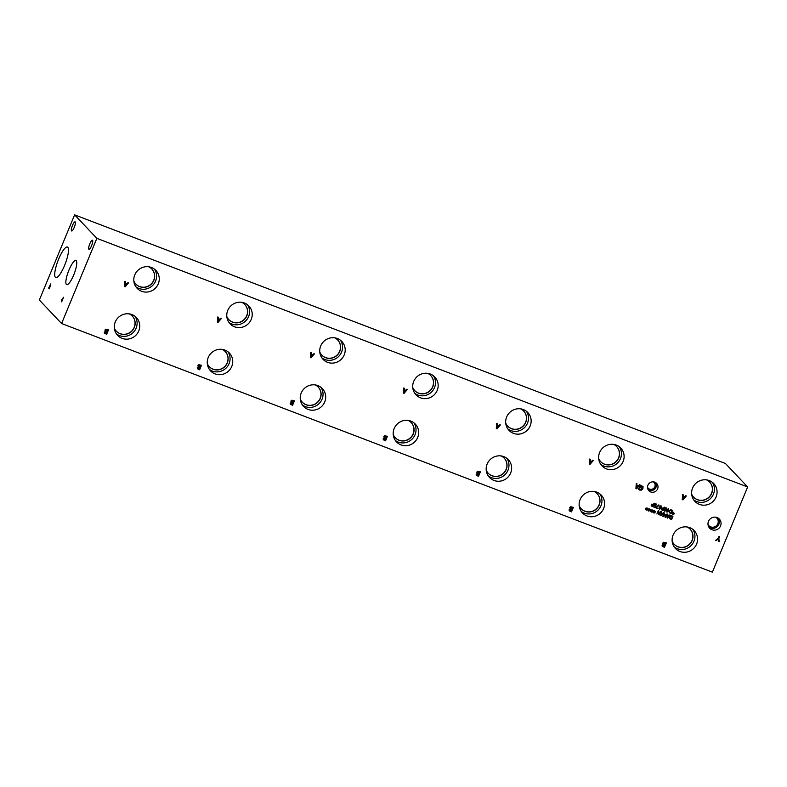 <?xml version="1.0" encoding="UTF-8"?>
<svg xmlns="http://www.w3.org/2000/svg" width="787" height="787" viewBox="0 0 787 787"><rect width="100%" height="100%" fill="white"/><g stroke="black" fill="none" stroke-linecap="round" stroke-linejoin="round"><path stroke-width="1.18" d="M403.957 392.595L405.521 390.745L404.144 390.224L403.957 392.595L404.154 390.224M405.512 390.745L404.144 390.224M406.81 389.201L407.41 389.427L404.056 393.343L403.328 393.067L403.692 388.011L404.321 388.247L404.203 389.654L405.885 390.303L406.81 389.201M404.203 389.654L404.311 388.247M404.056 393.343L403.328 393.067M407.4 389.427L404.046 393.333M747.65 486.976L96.86 238.353L61.583 323.526L39.35 300.024L74.627 214.861L725.417 463.474L747.65 486.976L712.373 572.139L61.583 323.526M499.784 424.724L500.375 424.95L497.03 428.856L496.302 428.581L496.666 423.534L497.286 423.77L497.168 425.177L498.86 425.816L499.784 424.724M477.188 473.508L476.824 472.082L477.699 471.246L480.395 471.846L478.535 476.332L476.283 475.259L476.165 474.256L477.188 473.508M476.342 475.338L478.535 476.332L480.385 471.846M220.872 318.164L221.462 318.401L218.117 322.306L217.389 322.031L217.753 316.984L218.373 317.22L218.255 318.627L219.947 319.266L220.872 318.164M198.275 366.958L197.911 365.532L198.786 364.696L201.482 365.296L199.623 369.782L197.37 368.709L197.252 367.706L198.275 366.958M639.408 484.664L639.998 484.89L636.653 488.806L635.926 488.52L636.289 483.474L636.909 483.71L636.791 485.117L638.483 485.766L639.408 484.664M640.903 485.284L643.058 486.632L642.91 488.599L641.621 490.085L639.841 490.114L638.552 489.17L638.847 488.452L640.126 489.622L642.29 488.383L642.448 486.868L641.582 485.992L640.608 485.786L640.126 486.946L641.149 487.34L640.933 487.861L639.329 487.242L640.136 485.284L640.903 485.284M643.048 486.622L642.91 488.599L641.621 490.075L639.064 489.671M638.896 488.471L640.116 489.612M642.438 486.868L640.598 485.776L640.126 486.937M651.154 505.785L651.695 504.172L653.23 504.349L654.204 503.247L652.797 506.651L651.144 505.775M655.827 507.812L658.689 504.959L656.388 507.566L657.962 508.628L655.827 507.812L657.962 508.628M659.408 509.258L661.218 507.89L659.417 509.268L659.073 507.084L661.287 505.972M660.883 505.716L661.218 507.89L660.873 505.707M661.277 509.651L661.828 508.038L663.352 508.215L664.326 507.113L662.92 510.527L661.277 509.642M672.865 513.272L672.265 512.494L673.052 513.085L673.377 512.239L673.308 513.183L674.292 513.272L673.298 513.439L673.898 514.216L673.111 513.626L672.787 514.472L672.865 513.537L671.882 513.439L672.865 513.272M672.511 510.242L671.104 513.645L669.245 512.622L669.157 510.93L670.435 509.769L672.521 510.242L671.104 513.645L669.373 512.78M668.478 508.609L668.822 510.793L667.012 512.17L666.678 509.986L668.488 508.618L668.832 510.802L666.619 511.914M664.444 508.254L665.969 507.654L666.648 508.254L665.881 510.704L664.494 511.216L663.834 509.956L664.69 509.337L664.444 508.254M666.648 508.254L665.959 507.645L666.638 509.081L665.694 509.76L665.871 510.694L664.484 511.206L663.834 509.956L664.484 511.206M654.341 505.51L654.971 503.847L656.742 504.359L654.794 504.733L655.964 505.834L655.237 507.585L653.397 506.887L654.971 507.025L655.345 506.11L654.331 505.5M656.732 504.349L655.935 503.818L656.535 504.831L655.187 504.231L655.256 505.657M685.723 495.751L686.313 495.977L682.968 499.893L682.24 499.617L682.604 494.561L683.224 494.797L683.106 496.203L684.798 496.853L685.723 495.751M663.126 544.545L662.762 543.119L663.638 542.273L666.333 542.882L664.474 547.368L662.221 546.296L662.103 545.293L663.126 544.535M662.28 546.365L664.474 547.358L666.333 542.882M647.917 485.215A5.332 5.145 -43.4 0 1 656.624 483.395A5.332 5.145 -43.4 0 1 657.588 488.914A5.332 5.145 -43.4 0 1 648.882 490.724A5.332 5.145 -43.4 0 1 647.917 485.215M708.487 521.338A6.65 6.414 -43.4 0 1 719.348 519.066A6.65 6.414 -43.4 0 1 720.548 525.942A6.65 6.414 -43.4 0 1 709.687 528.205A6.65 6.414 -43.4 0 1 708.487 521.338M394.179 428.531A12.956 12.494 -43.4 0 1 415.339 424.114A12.956 12.494 -43.4 0 1 417.681 437.513A12.956 12.494 -43.4 0 1 396.52 441.92A12.956 12.494 -43.4 0 1 394.179 428.531M487.153 464.045A12.956 12.494 -43.4 0 1 508.313 459.628A12.956 12.494 -43.4 0 1 510.655 473.026A12.956 12.494 -43.4 0 1 489.484 477.443A12.956 12.494 -43.4 0 1 487.153 464.045M115.266 321.981A12.956 12.494 -43.4 0 1 136.436 317.564A12.956 12.494 -43.4 0 1 138.768 330.953A12.956 12.494 -43.4 0 1 117.607 335.37A12.956 12.494 -43.4 0 1 115.266 321.981M208.24 357.495A12.956 12.494 -43.4 0 1 229.401 353.078A12.956 12.494 -43.4 0 1 231.742 366.476A12.956 12.494 -43.4 0 1 210.582 370.893A12.956 12.494 -43.4 0 1 208.24 357.495M301.214 393.018A12.956 12.494 -43.4 0 1 322.375 388.601A12.956 12.494 -43.4 0 1 324.706 401.99A12.956 12.494 -43.4 0 1 303.546 406.407A12.956 12.494 -43.4 0 1 301.214 393.018M580.117 499.568A12.956 12.494 -43.4 0 1 601.288 495.151A12.956 12.494 -43.4 0 1 603.619 508.54A12.956 12.494 -43.4 0 1 582.459 512.957A12.956 12.494 -43.4 0 1 580.117 499.568M673.092 535.081A12.956 12.494 -43.4 0 1 694.252 530.664A12.956 12.494 -43.4 0 1 696.593 544.063A12.956 12.494 -43.4 0 1 675.433 548.48A12.956 12.494 -43.4 0 1 673.092 535.081M692.599 487.999A12.956 12.494 -43.4 0 1 713.76 483.582A12.956 12.494 -43.4 0 1 716.091 496.971A12.956 12.494 -43.4 0 1 694.931 501.388A12.956 12.494 -43.4 0 1 692.599 487.999M599.625 452.476A12.956 12.494 -43.4 0 1 620.786 448.059A12.956 12.494 -43.4 0 1 623.127 461.457A12.956 12.494 -43.4 0 1 601.966 465.874A12.956 12.494 -43.4 0 1 599.625 452.476M320.712 345.926A12.956 12.494 -43.4 0 1 341.873 341.509A12.956 12.494 -43.4 0 1 344.214 354.907A12.956 12.494 -43.4 0 1 323.054 359.325A12.956 12.494 -43.4 0 1 320.712 345.926M227.748 310.412A12.956 12.494 -43.4 0 1 248.908 305.995A12.956 12.494 -43.4 0 1 251.24 319.384A12.956 12.494 -43.4 0 1 230.079 323.801A12.956 12.494 -43.4 0 1 227.748 310.412M134.774 274.899A12.956 12.494 -43.4 0 1 155.934 270.482A12.956 12.494 -43.4 0 1 158.276 283.871A12.956 12.494 -43.4 0 1 137.115 288.288A12.956 12.494 -43.4 0 1 134.774 274.899M506.651 416.962A12.956 12.494 -43.4 0 1 527.821 412.545A12.956 12.494 -43.4 0 1 530.153 425.944A12.956 12.494 -43.4 0 1 508.992 430.351A12.956 12.494 -43.4 0 1 506.651 416.962M413.687 381.449A12.956 12.494 -43.4 0 1 434.847 377.032A12.956 12.494 -43.4 0 1 437.188 390.421A12.956 12.494 -43.4 0 1 416.018 394.838A12.956 12.494 -43.4 0 1 413.687 381.449M716.308 540.551L715.678 540.305L718.206 538.377L719.033 536.4L719.623 536.626L718.826 538.544L719.259 541.672L718.61 541.426L718.285 539.016L716.308 540.551L715.678 540.305M646.432 508.963L645.832 508.186L646.619 508.766L646.944 507.93L646.875 508.864L647.858 508.953L646.865 509.13L647.465 509.907L646.678 509.317L646.353 510.153L646.432 509.219L645.438 509.13L646.432 508.963M651.488 510.891L650.879 510.114L651.666 510.704L651.99 509.858L651.921 510.793L652.905 510.881L651.911 511.058L652.512 511.835L651.734 511.245L651.4 512.081L651.479 511.147L650.495 511.058L651.488 510.891M656.899 514.009L658.306 510.606L659.083 514.304L660.716 511.52L659.309 514.934L658.67 514.688L658.434 511.471L656.899 514.009L658.424 511.461M663.402 512.553L661.306 515.692L660.755 515.485L661.041 511.648L661.414 512.898L662.703 513.38L663.402 512.553M672.964 516.203L671.557 519.607L669.698 518.584L669.619 516.892L670.898 515.731L672.974 516.203L671.567 519.607L669.835 518.741M669.747 514.973L667.651 518.121L667.101 517.905L667.376 514.068L667.76 515.318L669.048 515.81L669.747 514.973M662.762 516.252L664.179 512.839L663.402 515.947L665.113 514.285L665.428 516.725L667.061 513.95L665.645 517.354L665.035 517.118L664.985 514.905L663.382 516.488L662.762 516.252M654.007 511.855L653.407 511.078L654.194 511.668L654.518 510.822L654.44 511.757L655.433 511.855L654.44 512.022L655.04 512.799L654.253 512.209L653.928 513.045L654.007 512.111L653.013 512.022L654.007 511.855M648.96 509.927L648.36 509.15L649.137 509.74L649.472 508.894L649.393 509.828L650.377 509.917L649.383 510.094L649.993 510.871L649.206 510.281L648.872 511.117L648.96 510.183L647.967 510.094L648.96 509.927M570.162 509.032L569.788 507.595L570.673 506.759L573.369 507.369L571.51 511.855L569.247 510.773L569.129 509.769L570.162 509.032M569.316 510.852L571.5 511.845L573.359 507.369M592.749 460.238L593.349 460.464L589.994 464.379L589.276 464.104L589.64 459.047L590.26 459.283L590.142 460.69L591.834 461.339L592.749 460.238M291.249 402.482L290.885 401.045L291.761 400.209L294.456 400.819L292.597 405.295L290.334 404.223L290.226 403.219L291.249 402.482M290.403 404.302L292.597 405.295L294.446 400.819M313.836 353.688L314.436 353.914L311.081 357.829L310.363 357.554L310.727 352.497L311.347 352.733L311.229 354.14L312.921 354.789L313.836 353.688M105.31 331.445L104.937 330.009L105.822 329.173L108.517 329.783L106.658 334.268L104.396 333.196L104.278 332.193L105.301 331.435M104.464 333.265L106.648 334.259L108.508 329.783M127.897 282.651L128.497 282.877L125.143 286.793L124.425 286.517L124.789 281.461L125.408 281.697L125.29 283.104L126.982 283.753L127.897 282.651M384.223 437.995L383.849 436.559L384.735 435.723L387.42 436.332L385.571 440.818L383.308 439.746L383.19 438.743L384.223 437.995M383.377 439.815L385.561 440.809L387.42 436.332M385.728 438.762L383.83 438.88L385.187 440.081L385.738 438.772L384.322 438.408L383.869 439.441L384.627 439.864M383.869 439.441L384.617 439.864L383.869 439.441M386.624 436.618L384.479 436.775L384.548 437.611L385.935 438.27L386.624 436.608L384.469 436.765L385.266 438.015M496.931 428.118L498.486 426.269L497.118 425.737L496.922 428.108L497.118 425.747M498.486 426.259L497.118 425.737M497.168 425.177L497.286 423.76M500.365 424.941L497.02 428.856L496.302 428.581M478.703 474.286L476.804 474.404L478.162 475.604L478.703 474.286L477.296 473.922L476.843 474.964L477.601 475.387L476.833 474.954L477.591 475.378M479.588 472.131L477.443 472.279L477.512 473.115L478.909 473.794L479.598 472.131L478.034 471.747L477.443 472.289L478.24 473.528M125.054 286.045L126.609 284.196L125.231 283.674L125.044 286.045L125.231 283.674L126.599 284.196M125.29 283.104L125.399 281.697M125.143 286.793L124.425 286.507M128.488 282.877L125.143 286.783M106.816 332.212L105.409 331.848L104.956 332.891L106.275 333.531L106.825 332.222L104.927 332.34L105.714 333.314M107.711 330.058L105.556 330.215L105.625 331.052L107.032 331.721L107.711 330.058L106.147 329.684L105.566 330.225L106.353 331.465M218.019 321.568L219.573 319.719L218.206 319.188L218.019 321.568L218.206 319.188L219.573 319.709M218.255 318.627L218.373 317.21M221.452 318.391L218.107 322.306L217.389 322.031M199.79 367.736L197.891 367.854L199.249 369.054L199.79 367.736L198.383 367.372L197.93 368.414L198.688 368.837M197.921 368.405L198.678 368.828L197.921 368.405M200.675 365.581L198.531 365.729L198.599 366.565L199.996 367.244L200.685 365.581L199.121 365.198L198.531 365.739L199.327 366.978M201.482 365.296L199.623 369.782L197.36 368.7M310.993 357.082L312.547 355.232L311.17 354.701L310.983 357.082L311.17 354.701L312.537 355.222M311.229 354.14L311.337 352.733M314.426 353.914L311.081 357.819L310.363 357.544M292.754 403.249L290.865 403.367L292.223 404.567L292.764 403.259L290.865 403.377L291.652 404.351M290.895 403.918L291.652 404.341L290.895 403.918M293.659 401.104L291.495 401.252L291.574 402.088L292.971 402.757L293.659 401.104L291.505 401.252L292.302 402.501M636.555 488.058L638.109 486.209L636.742 485.677L636.555 488.058L636.742 485.677L638.109 486.199M636.791 485.117L636.909 483.71M636.653 488.806L635.926 488.52M639.998 484.89L636.644 488.796M641.149 487.33L640.933 487.851L639.329 487.242M589.906 463.632L591.46 461.782L590.083 461.251L589.896 463.632L590.083 461.251M591.46 461.782L590.093 461.261M590.142 460.69L590.25 459.283M593.339 460.464L589.994 464.369L589.276 464.094M571.677 509.809L570.26 509.435L569.808 510.468L571.136 511.117L571.677 509.809L570.27 509.445L569.808 510.478L570.565 510.891M572.562 507.645L570.408 507.802L570.477 508.638L571.883 509.307L572.562 507.645L570.418 507.802L571.205 509.051M651.961 504.546L651.587 505.588L652.512 506.09L653.072 504.733L651.557 504.969L652.128 505.943M653.062 504.723L651.961 504.536M652.797 506.651L651.941 506.326M654.194 503.247L652.787 506.651M656.388 507.566L659.162 505.146M659.536 507.251L659.221 508.343L660.224 508.717L660.726 506.09L659.536 507.251M661.07 506.651L660.077 506.257L659.565 508.874M662.093 508.412L661.71 509.455L662.634 509.956L663.195 508.599L661.68 508.845L662.261 509.809M663.195 508.599L662.083 508.412M664.326 507.113L662.91 510.517L662.064 510.192M672.865 513.537L671.921 513.744M673.111 513.626L672.501 514.354M674.292 513.272L673.288 513.429L673.888 514.206M673.308 513.183L673.652 512.347M673.052 513.085L672.521 512.307M671.901 510.458L670.544 510.202L669.619 511.107L669.668 512.406L670.819 513.085L671.911 510.468L670.544 510.202L669.629 511.117L669.678 512.416L670.485 512.957M669.668 512.406L670.475 512.947L669.668 512.406M668.684 509.553L667.681 509.159L667.169 511.786L668.684 509.553L667.681 509.169L667.169 511.786M668.675 509.553L668.32 508.992L668.675 509.553M664.631 510.871L665.29 509.966L664.277 510.124L664.631 510.871L664.277 510.114L665.29 509.966M666.166 508.943L665.812 507.979L666.166 508.943L665.812 507.979L664.917 508.382L665.487 509.533L666.166 508.943L665.822 507.989L664.926 508.392L665.487 509.533M655.955 505.834L655.237 507.585L653.397 506.877M648.96 510.183L648.006 510.389M649.206 510.281L648.596 511.009M650.328 509.612L649.383 510.084L649.983 510.861M649.393 509.828L649.747 509.002M649.137 509.74L648.606 508.953M654.007 512.111L653.062 512.317M654.253 512.209L653.918 513.045M654.44 512.022L654.784 512.986M655.384 511.54L654.43 512.012M654.44 511.757L654.794 510.93M654.194 511.668L653.653 510.881M664.985 514.905L663.382 516.479L662.762 516.242M667.051 513.941L665.645 517.344L665.035 517.118M665.428 516.725L665.379 514.393M663.402 515.947L664.612 513.016M667.583 517.551L668.763 516.144L667.72 515.741L667.573 517.551L667.72 515.741L668.753 516.144M667.76 515.318L667.848 514.245M667.651 518.121L667.101 517.905M670.19 515.141L667.651 518.112M672.354 516.42L670.996 516.164L670.071 517.069L670.131 518.367L671.281 519.046L672.364 516.429L670.996 516.164L670.081 517.079L670.131 518.377L670.927 518.908M661.237 515.131L662.418 513.724L661.375 513.321L661.237 515.131L661.375 513.321L662.418 513.714M661.414 512.898L661.503 511.825M663.844 512.721L661.306 515.692L660.755 515.485M660.706 511.52L659.299 514.924L658.67 514.678M659.083 514.304L658.808 510.793M651.479 511.147L650.534 511.353M651.734 511.245L651.115 511.973M651.911 511.058L652.256 512.022M652.856 510.576L651.902 511.048M651.921 510.793L652.275 509.966M651.666 510.704L651.134 509.917M646.432 509.219L645.488 509.425M646.678 509.317L646.343 510.153M647.809 508.648L646.855 509.12L647.455 509.897M646.875 508.864L647.219 508.038M646.619 508.766L646.078 507.989M61.583 300.752L62.429 299.326L61.583 300.752M61.76 301.195L62.124 299.394M61.671 301.834L61.671 299.886L63.531 297.348L61.671 301.834L61.691 299.896L62.645 298.804M62.714 298.903L63.432 297.25M96.86 238.353L74.627 214.861M58.622 259.169A16.33 3.925 110.9 0 1 67.426 247.059A16.33 3.925 110.9 0 1 64.573 265.455A16.33 3.925 110.9 0 1 55.769 277.565A16.33 3.925 110.9 0 1 58.622 259.169M68.951 270.089A12.956 3.118 110.9 0 1 75.936 260.477A12.956 3.118 110.9 0 1 73.673 275.076A12.956 3.118 110.9 0 1 66.688 284.687A12.956 3.118 110.9 0 1 68.951 270.089M72.473 225.466A4.879 1.171 110.9 0 1 75.109 221.845A4.879 1.171 110.9 0 1 74.253 227.345A4.879 1.171 110.9 0 1 71.617 230.975A4.879 1.171 110.9 0 1 72.473 225.466M89.816 243.793A4.879 1.171 110.9 0 1 92.443 240.173A4.879 1.171 110.9 0 1 91.587 245.682A4.879 1.171 110.9 0 1 88.961 249.302A4.879 1.171 110.9 0 1 89.816 243.793M50.791 283.891L49.571 288.278L49.345 288.809L48.637 288.052L50.791 283.891L49.148 287.835M49.355 288.799L48.873 287.55M718.285 539.016L716.298 540.541M719.613 536.616L718.816 538.534L719.259 541.672L718.61 541.426M682.87 499.155L684.424 497.295L683.057 496.774L682.87 499.155L683.057 496.774L684.424 497.295M683.106 496.203L683.224 494.797M686.313 495.977L682.959 499.883L682.24 499.617M664.641 545.322L662.743 545.43L664.1 546.631L664.641 545.312L663.234 544.958L662.782 545.991L663.539 546.414L662.772 545.991L663.53 546.414M665.536 543.168L663.382 543.315L663.451 544.151L664.848 544.82L665.536 543.168L663.972 542.784L663.382 543.325L664.179 544.565M647.504 487.271A4.122 3.974 136.6 0 0 654.843 486.76A4.122 3.974 136.6 0 0 653.249 481.841M648.183 489.789A5.332 5.145 136.6 0 0 655.728 482.647M648.163 488.206A4.122 3.974 136.6 0 0 654.892 486.799A4.122 3.974 136.6 0 0 654.145 482.539M708.851 525.647A5.499 5.302 136.6 0 0 717.803 523.749A5.499 5.302 136.6 0 0 716.839 518.092M708.949 527.26A6.65 6.414 136.6 0 0 718.442 518.279M707.995 524.408A5.499 5.302 136.6 0 0 717.862 523.808A5.499 5.302 136.6 0 0 715.649 517.177M395.231 437.7A10.988 10.595 136.6 0 0 413.116 433.893A10.988 10.595 136.6 0 0 411.188 422.599M395.3 440.415A12.956 12.494 136.6 0 0 413.903 422.816M393.234 434.562A10.988 10.595 136.6 0 0 413.234 434.011A10.988 10.595 136.6 0 0 408.168 420.425M488.206 473.213A10.988 10.595 136.6 0 0 506.09 469.406A10.988 10.595 136.6 0 0 504.162 458.113M488.274 475.928A12.956 12.494 136.6 0 0 506.867 458.329M486.209 470.075A10.988 10.595 136.6 0 0 506.198 469.534A10.988 10.595 136.6 0 0 501.142 455.948M116.319 331.15A10.988 10.595 136.6 0 0 134.203 327.343A10.988 10.595 136.6 0 0 132.285 316.049M116.387 333.865A12.956 12.494 136.6 0 0 134.99 316.266M114.322 328.012A10.988 10.595 136.6 0 0 134.321 327.461A10.988 10.595 136.6 0 0 129.255 313.875M209.293 366.663A10.988 10.595 136.6 0 0 227.177 362.856A10.988 10.595 136.6 0 0 225.249 351.563M209.362 369.378A12.956 12.494 136.6 0 0 227.955 351.779M207.296 363.525A10.988 10.595 136.6 0 0 227.295 362.984A10.988 10.595 136.6 0 0 222.229 349.398M302.267 402.177A10.988 10.595 136.6 0 0 320.142 398.37A10.988 10.595 136.6 0 0 318.223 387.076M302.326 404.892A12.956 12.494 136.6 0 0 320.929 387.302M300.27 399.039A10.988 10.595 136.6 0 0 320.26 398.497A10.988 10.595 136.6 0 0 315.203 384.912M581.17 508.727A10.988 10.595 136.6 0 0 599.055 504.92A10.988 10.595 136.6 0 0 597.136 493.626M581.239 511.442A12.956 12.494 136.6 0 0 599.842 493.852M579.173 505.588A10.988 10.595 136.6 0 0 599.173 505.047A10.988 10.595 136.6 0 0 594.106 491.462M674.144 544.25A10.988 10.595 136.6 0 0 692.029 540.443A10.988 10.595 136.6 0 0 690.101 529.149M674.213 546.965A12.956 12.494 136.6 0 0 692.816 529.366M672.147 541.112A10.988 10.595 136.6 0 0 692.147 540.561A10.988 10.595 136.6 0 0 687.081 526.975M693.652 497.158A10.988 10.595 136.6 0 0 711.527 493.351A10.988 10.595 136.6 0 0 709.608 482.057M693.711 499.873A12.956 12.494 136.6 0 0 712.314 482.283M691.645 494.02A10.988 10.595 136.6 0 0 711.645 493.479A10.988 10.595 136.6 0 0 706.588 479.893M600.678 461.644A10.988 10.595 136.6 0 0 618.562 457.837A10.988 10.595 136.6 0 0 616.634 446.544M600.747 464.36A12.956 12.494 136.6 0 0 619.339 446.76M598.681 458.506A10.988 10.595 136.6 0 0 618.68 457.965A10.988 10.595 136.6 0 0 613.614 444.38M321.765 355.094A10.988 10.595 136.6 0 0 339.65 351.287A10.988 10.595 136.6 0 0 337.721 339.994M321.834 357.81A12.956 12.494 136.6 0 0 340.437 340.21M319.768 351.956A10.988 10.595 136.6 0 0 339.768 351.415A10.988 10.595 136.6 0 0 334.701 337.83M228.791 319.581A10.988 10.595 136.6 0 0 246.675 315.774A10.988 10.595 136.6 0 0 244.757 304.48M228.86 322.296A12.956 12.494 136.6 0 0 247.462 304.697M226.794 316.443A10.988 10.595 136.6 0 0 246.793 315.892A10.988 10.595 136.6 0 0 241.737 302.306M135.826 284.058A10.988 10.595 136.6 0 0 153.711 280.251A10.988 10.595 136.6 0 0 151.783 268.957M135.895 286.773A12.956 12.494 136.6 0 0 154.488 269.184M133.829 280.92A10.988 10.595 136.6 0 0 153.829 280.379A10.988 10.595 136.6 0 0 148.763 266.793M507.704 426.131A10.988 10.595 136.6 0 0 525.588 422.324A10.988 10.595 136.6 0 0 523.67 411.03M507.772 428.846A12.956 12.494 136.6 0 0 526.375 411.247M505.707 422.993A10.988 10.595 136.6 0 0 525.706 422.442A10.988 10.595 136.6 0 0 520.64 408.856M414.739 390.608A10.988 10.595 136.6 0 0 432.624 386.801A10.988 10.595 136.6 0 0 430.696 375.507M414.808 393.323A12.956 12.494 136.6 0 0 433.401 375.733M412.742 387.47A10.988 10.595 136.6 0 0 432.732 386.929A10.988 10.595 136.6 0 0 427.675 373.343"/></g></svg>
